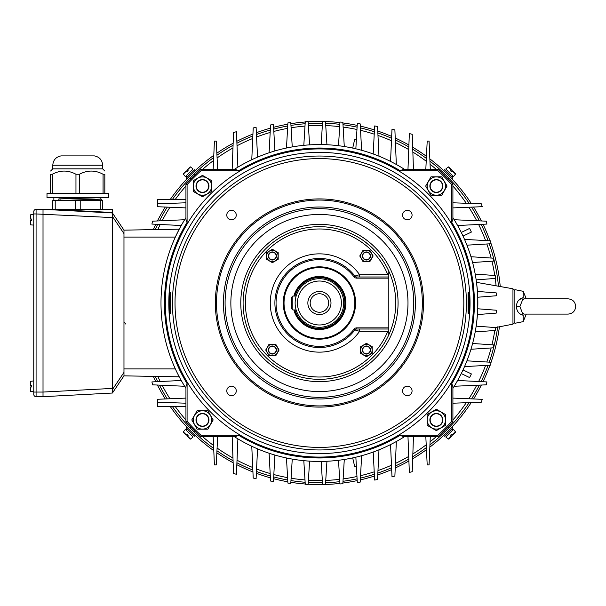 <?xml version="1.0" encoding="UTF-8"?>
<svg xmlns="http://www.w3.org/2000/svg" width="606" height="606" viewBox="0 0 606 606"><rect width="100%" height="100%" fill="white"/><g stroke="black" fill="none" stroke-linecap="round" stroke-linejoin="round"><path stroke-width="0.91" d="M112.413 212.964L112.413 212.501L51.858 209.328L112.413 209.328L112.413 212.964L43.018 209.328L51.858 209.328L43.026 209.328L43.018 213.948L43.018 209.328L36.08 209.328A2.31 2.31 0 0 0 33.769 211.638L33.769 394.362A2.31 2.31 0 0 0 36.08 396.672L43.018 396.672L43.018 392.059L43.018 396.672L112.413 393.036L112.86 391.953M33.769 394.362A2.31 2.31 0 0 0 36.08 396.672L36.08 392.052L43.018 392.052L43.018 213.948L43.018 392.059L112.413 388.416L112.413 393.036M45.374 209.449L54.002 209.903M123.972 375.856L179.232 376.826L123.972 375.856L112.633 392.703L123.972 375.856L123.972 230.144L112.633 213.297L112.413 388.416M112.739 215.63L112.814 215.13M112.875 391.597L112.814 390.87M112.739 390.37L112.527 389.408L123.972 372.402M291.668 308.78L292.819 309.939L291.668 308.78L291.668 297.22L292.819 296.061L296.145 296.061A24.285 24.285 0 0 1 343.708 303A24.285 24.285 0 0 0 319.423 278.715A24.285 24.285 0 0 0 295.137 303A24.285 24.285 0 0 0 319.423 327.285A24.285 24.285 0 0 0 343.708 303A24.285 24.285 0 0 1 296.145 309.939L292.819 309.939L292.819 296.061L291.668 297.22M319.423 338.39A35.39 35.39 0 0 0 354.813 303A35.39 35.39 0 0 0 319.423 267.61A35.39 35.39 0 0 0 284.032 303A35.39 35.39 0 0 0 319.423 338.39M319.423 267.148A35.852 35.852 0 0 0 283.57 303A35.852 35.852 0 0 0 319.423 338.852A35.852 35.852 0 0 0 355.275 303A35.852 35.852 0 0 0 319.423 267.148A35.852 35.852 0 0 1 355.275 303A35.852 35.852 0 0 1 319.423 338.852A35.852 35.852 0 0 1 283.57 303A35.852 35.852 0 0 1 319.423 267.148M388.81 271.2A76.326 76.326 0 0 1 395.748 303A76.326 76.326 0 0 0 319.423 226.674A76.326 76.326 0 0 1 388.81 271.2L388.81 331.33L387.802 331.33A74.015 74.015 0 0 1 245.407 303A74.015 74.015 0 0 1 387.802 274.67L388.81 274.67M387.802 331.33L359.585 331.33L354.874 329.937A44.526 44.526 0 0 1 274.897 303A44.526 44.526 0 0 1 354.874 276.063L359.585 274.67L387.802 274.67M319.423 266.837A36.163 36.163 0 0 1 355.586 303A36.163 36.163 0 0 1 319.423 339.163A36.163 36.163 0 0 1 283.26 303A36.163 36.163 0 0 1 319.423 266.837M388.81 331.33L388.81 334.8A76.326 76.326 0 0 1 243.097 303A76.326 76.326 0 0 1 319.423 226.674A76.326 76.326 0 0 0 243.097 303A76.326 76.326 0 0 0 319.423 379.326A76.326 76.326 0 0 0 395.748 303M319.423 258.474A44.526 44.526 0 0 1 354.874 276.063A2.31 2.31 0 0 0 356.714 276.98L388.81 276.98M388.81 329.02L356.714 329.02A2.31 2.31 0 0 0 354.874 329.937L353.957 329.232A3.469 3.469 0 0 1 356.714 327.861L388.81 327.861M359.585 276.98L359.585 274.67A49.154 49.154 0 0 0 270.268 303A49.154 49.154 0 0 0 359.585 331.33L359.585 329.02M451.902 427.298L443.721 435.479L444.539 436.297L452.72 428.116L451.902 427.298M451.826 429.01L452.818 429.98M451.576 436.131L448.614 439.085L451.576 436.131M451.576 434.169L452.553 435.153L455.507 432.192L452.553 435.153L451.576 434.169L450.591 435.153L451.425 435.979L450.591 435.153M452.402 435.002L455.523 431.881L453.417 429.374L445.796 437.002L448.304 439.1L451.425 435.979M448.614 428.101L447.796 427.283M452.553 170.847L455.507 173.808L452.553 170.847M450.591 170.847L451.576 169.869L448.614 166.915L451.576 169.869L450.591 170.847L451.576 171.831L452.402 170.998L451.576 171.831M451.425 170.021L448.304 166.9L445.796 168.998L453.417 176.626L455.523 174.119L452.402 170.998M444.524 173.808L443.706 174.626M445.433 170.597L446.402 169.604M443.721 170.521L451.902 178.702L452.72 177.884L444.539 169.703L443.721 170.521M187.269 169.869L190.231 166.915L187.269 169.869M187.269 171.831L186.292 170.847L183.338 173.808L186.292 170.847L187.269 171.831L188.254 170.847L187.421 170.021L188.254 170.847M186.443 170.998L183.323 174.119L185.421 176.626L193.049 168.998L190.542 166.9L187.421 170.021M190.231 177.899L191.049 178.717M187.019 176.99L186.027 176.02M186.943 178.702L195.124 170.521L194.306 169.703L186.125 177.884L186.943 178.702M186.292 435.153L183.338 432.192L186.292 435.153M188.254 435.153L187.269 436.131L190.231 439.085L187.269 436.131L188.254 435.153L187.269 434.169L186.443 435.002L187.269 434.169M187.421 435.979L190.542 439.1L193.049 437.002L185.421 429.374L183.323 431.881L186.443 435.002M194.321 432.192L195.14 431.374M193.412 435.403L192.443 436.396M195.124 435.479L186.943 427.298L186.125 428.116L194.306 436.297L195.124 435.479M30.3 219.039L30.3 214.857L30.3 219.039L30.3 214.857L30.3 219.039L31.686 219.039L30.3 219.039M31.686 220.425L30.3 220.425L31.686 220.425L31.686 219.039L30.512 219.039L31.686 219.039M30.3 220.425L30.3 224.606L30.3 220.425M30.512 220.425L30.512 224.834L33.769 225.121M30.3 385.575L30.3 381.394L30.3 385.575L31.686 385.575L30.3 385.575M31.686 386.961L30.3 386.961L30.3 391.143L30.3 386.961L31.686 386.961L31.686 385.575L30.512 385.575L31.686 385.575M30.512 386.961L30.512 391.37L33.769 391.658M307.856 303A11.567 11.567 0 0 1 325.202 292.986A11.567 11.567 0 0 1 325.202 313.014A11.567 11.567 0 0 1 307.856 303M297.448 303A21.975 21.975 0 0 0 319.423 324.975A21.975 21.975 0 0 0 341.398 303A21.975 21.975 0 0 0 319.423 281.025A21.975 21.975 0 0 0 297.448 303M294.986 296.061A25.399 25.399 0 0 1 344.822 303A25.399 25.399 0 0 1 294.986 309.939M294.342 296.061A26.02 26.02 0 0 1 345.443 303A26.02 26.02 0 0 1 294.342 309.939M310.174 303A9.249 9.249 0 0 0 324.051 311.014A9.249 9.249 0 0 0 324.051 294.986A9.249 9.249 0 0 0 310.174 303M193.322 186.057A9.158 9.158 0 0 0 207.063 193.996A9.158 9.158 0 0 0 207.063 178.126A9.158 9.158 0 0 0 193.322 186.057M196.003 186.057A6.477 6.477 0 0 0 205.722 191.67A6.477 6.477 0 0 0 205.722 180.452A6.477 6.477 0 0 0 196.003 186.057M202.48 175.376L211.736 180.717L211.736 191.405L202.48 196.745L193.231 191.405L193.231 180.717L202.48 175.376M202.48 429.101A9.158 9.158 0 0 0 210.418 415.36A9.158 9.158 0 0 0 194.549 415.36A9.158 9.158 0 0 0 202.48 429.101M202.48 426.419A6.477 6.477 0 0 0 208.093 416.701A6.477 6.477 0 0 0 196.874 416.701A6.477 6.477 0 0 0 202.48 426.419M191.799 419.943L197.139 410.686L207.828 410.686L213.168 419.943L207.828 429.192L197.139 429.192L191.799 419.943M445.524 419.943A9.158 9.158 0 0 0 431.783 412.004A9.158 9.158 0 0 0 431.783 427.874A9.158 9.158 0 0 0 445.524 419.943M442.834 419.943A6.477 6.477 0 0 0 433.123 414.33A6.477 6.477 0 0 0 433.123 425.548A6.477 6.477 0 0 0 442.834 419.943M436.365 430.624L427.109 425.283L427.109 414.595L436.365 409.255L445.615 414.595L445.615 425.283L436.365 430.624M436.365 176.899A9.158 9.158 0 0 0 428.427 190.64A9.158 9.158 0 0 0 444.296 190.64A9.158 9.158 0 0 0 436.365 176.899M436.365 179.581A6.477 6.477 0 0 0 430.752 189.299A6.477 6.477 0 0 0 441.971 189.299A6.477 6.477 0 0 0 436.365 179.581M447.046 186.057L441.706 195.314L431.017 195.314L425.677 186.057L431.017 176.808L441.706 176.808L447.046 186.057M366.441 250.255A5.727 5.727 0 0 0 361.487 258.838A5.727 5.727 0 0 0 371.402 258.838A5.727 5.727 0 0 0 366.441 250.255M366.441 251.929A4.045 4.045 0 0 0 362.941 258.005A4.045 4.045 0 0 0 369.948 258.005A4.045 4.045 0 0 0 366.441 251.929M373.122 255.982L369.781 261.762L363.108 261.762L359.767 255.982L363.108 250.195L369.781 250.195L373.122 255.982M372.167 350.018A5.727 5.727 0 0 0 363.585 345.064A5.727 5.727 0 0 0 363.585 354.98A5.727 5.727 0 0 0 372.167 350.018M370.493 350.018A4.045 4.045 0 0 0 364.418 346.518A4.045 4.045 0 0 0 364.418 353.525A4.045 4.045 0 0 0 370.493 350.018M366.441 356.699L360.661 353.359L360.661 346.685L366.441 343.344L372.228 346.685L372.228 353.359L366.441 356.699M272.405 355.745A5.727 5.727 0 0 0 277.359 347.162A5.727 5.727 0 0 0 267.443 347.162A5.727 5.727 0 0 0 272.405 355.745M272.405 354.071A4.045 4.045 0 0 0 275.904 347.995A4.045 4.045 0 0 0 268.897 347.995A4.045 4.045 0 0 0 272.405 354.071M265.723 350.018L269.064 344.238L275.738 344.238L279.078 350.018L275.738 355.805L269.064 355.805L265.723 350.018M266.678 255.982A5.727 5.727 0 0 0 275.26 260.936A5.727 5.727 0 0 0 275.26 251.02A5.727 5.727 0 0 0 266.678 255.982M268.352 255.982A4.045 4.045 0 0 0 274.427 259.482A4.045 4.045 0 0 0 274.427 252.475A4.045 4.045 0 0 0 268.352 255.982M272.405 249.301L278.184 252.641L278.184 259.315L272.405 262.656L266.617 259.315L266.617 252.641L272.405 249.301M77.719 193.42L108.436 193.42L108.436 197.761L46.995 197.761L46.995 193.42L77.719 193.42M94.43 155.901L94.43 155.901C99.505 156.954 102.247 160.06 102.656 165.226L52.783 165.226C53.184 160.06 55.926 156.954 61.001 155.901L94.43 155.901C99.505 156.954 102.247 160.06 102.656 165.226L102.656 168.847L52.783 168.847L50.609 171.013M75.962 193.42L75.962 174.248C68.114 170.021 60.252 170.021 52.366 174.248L52.366 193.42M103.065 193.42L103.065 174.248L104.823 174.248C104.823 170.021 104.823 170.021 104.823 174.248L104.823 193.42M50.609 193.42L50.609 174.248C50.609 170.021 50.609 170.021 50.609 174.248L52.366 174.248M103.065 174.248C95.225 170.021 87.355 170.021 79.469 174.248L79.469 193.42M75.962 174.248L79.469 174.248M60.032 200.525L60.032 198.912L58.888 198.874L58.888 200.586L61.714 200.48M101.566 200.654L101.566 199.154L60.183 200.533M58.888 198.874L95.271 197.874L60.032 198.912M52.707 209.328L52.707 200.654L55.214 200.654L55.214 209.328M75.212 209.328L75.212 200.654L55.214 200.654M75.212 200.654L80.219 200.654L80.219 209.328M100.225 209.328L100.225 200.654L80.219 200.654M100.225 200.654L102.725 200.654L102.725 209.328M100.126 197.761L100.126 199.116L61.729 200.48M526.296 298.834L523.198 291.304L514.865 289.645L514.865 323.293L523.198 321.635L523.198 315.241L519.918 306.469L522.47 300.152L524.372 298.834M519.918 306.469L516.418 306.469C516.668 311.264 518.925 314.188 523.198 315.241C518.933 314.196 516.668 311.264 516.418 306.469C516.676 301.667 518.933 298.743 523.198 297.697L522.47 300.152M523.198 291.304L523.198 297.697M521.766 298.107L518.304 300.659M524.19 298.834L568.064 298.834C572.7 299.288 575.245 301.833 575.7 306.469C575.245 311.105 572.7 313.65 568.064 314.105L524.19 314.105L522.47 312.787M457.621 380.485L454.22 386.264L486.232 384.825L486.944 381.931L457.621 380.485M477.437 291.433L476.551 282.676L477.437 291.433L496.216 292.88L496.284 295.773L477.755 297.22L477.755 308.78L496.284 310.227L496.216 313.12L477.437 314.567L476.649 322.551M457.621 225.515L454.22 219.736L486.232 221.175L486.944 224.069L457.621 225.515M185.936 388.34A158.439 158.439 0 0 1 185.936 217.66A158.439 158.439 0 0 0 185.936 388.34A158.439 158.439 0 0 1 185.936 217.66M163.643 331.914L162.681 326.126M163.643 274.086L162.681 279.874M184.625 219.736L181.224 225.515L151.901 224.069A335.383 335.383 0 0 1 152.614 221.175L184.625 219.736M184.625 386.264L181.224 380.485L151.901 381.931A335.383 335.383 0 0 0 152.614 384.825L184.625 386.264M179.232 229.174L175.346 237.082L179.232 229.174L123.972 230.144L179.232 229.174M413.481 170.006L412.231 134.343L409.338 133.54L407.952 170.006M438.744 170.006L438.729 170.006A178.679 178.679 0 0 1 452.417 183.679L452.417 183.679M338.504 145.713L339.951 122.048L342.844 122.238L344.284 146.523M338.504 460.287L339.951 483.952L342.844 483.762L344.284 459.477M286.464 148.031L287.911 122.897L290.797 122.639L292.243 146.91M286.464 457.969L287.911 483.103L290.797 483.361L292.243 459.09M355.851 148.803L357.298 123.548L360.191 123.882L361.63 150.288M269.117 152.757L270.564 124.957L273.45 124.556L274.897 150.947M373.198 153.969L374.644 125.942L377.538 126.434L378.985 156.181M251.77 159.734L253.21 127.942L256.103 127.381L257.55 157.143M390.544 161.423L391.991 129.267L394.885 129.911L396.332 164.476M217.66 169.513L216.266 141.092L214.41 141.092L213.168 169.513M430.298 169.513L429.063 141.092L427.2 141.092L425.806 169.513M186.428 183.679L186.428 183.694A178.679 178.679 0 0 1 200.101 170.006L200.116 170.006M232.136 170.006L233.552 132.456L236.446 131.714L237.893 167.15M185.936 199.397L157.515 199.397L157.515 206.722L185.936 207.896M157.515 203.828L185.936 202.79M452.909 202.79L481.369 203.836L482.24 206.684L452.909 207.896M466.931 245.172L491.087 243.733L490.557 240.84L464.529 239.393M472.604 262.519L493.731 261.08L493.36 258.186L470.96 256.739M495.466 278.427L476.164 279.874L495.466 278.427L495.238 275.533L475.202 274.086M496.284 295.773L496.216 292.88M514.865 291.062L512.956 288.782L476.551 282.366M476.551 323.324L476.551 326.157M476.164 326.126L495.466 327.573L495.238 330.467L475.202 331.914M512.956 288.782L512.956 324.157L495.466 327.573M472.604 343.481L493.731 344.92L493.36 347.814L470.96 349.261M466.931 360.828L491.087 362.267L490.557 365.16L464.529 366.607M452.909 403.21L481.369 402.164L482.24 399.316L452.909 398.104M185.936 406.603L157.515 406.603L157.515 399.278L185.936 398.104M157.515 402.172L185.936 403.21M413.481 435.994L412.231 471.657L409.338 472.46L407.952 435.994M438.744 435.994L438.729 435.994A178.679 178.679 0 0 0 452.417 422.321L452.417 422.321M232.136 435.994L233.552 473.544L236.446 474.286L237.893 438.85M186.428 422.321L186.428 422.306A178.679 178.679 0 0 0 200.101 435.994L200.116 435.994M430.298 436.487L429.063 464.908L427.2 464.908L425.806 436.487M217.66 436.487L216.266 464.908L214.41 464.908L213.168 436.487M390.544 444.577L391.991 476.733L394.885 476.089L396.332 441.524M251.77 446.266L253.21 478.058L256.103 478.619L257.55 448.857M373.198 452.031L374.644 480.058L377.538 479.566L378.985 449.819M269.117 453.243L270.564 481.043L273.45 481.444L274.897 455.053M355.851 457.197L357.298 482.452L360.191 482.118L361.63 455.712M175.346 368.918L123.972 368.918L123.972 237.082L175.346 237.082M321.157 144.569L322.604 121.442L325.49 121.488L326.937 144.743M309.59 144.864L308.143 121.617L305.257 121.73L303.811 145.334M309.59 461.136L308.143 484.383L305.257 484.27L303.811 460.666M321.157 461.431L322.604 484.558L325.49 484.512L326.937 461.257M235.734 169.513L200.669 169.513L201.109 170.665L238.779 170.665L235.734 169.513M200.669 169.513A178.679 178.679 0 0 0 185.936 184.247L187.087 184.686A177.52 177.52 0 0 1 201.109 170.665M185.936 184.247L185.936 219.311L187.087 222.357L187.087 184.686M187.087 383.643L185.936 386.689L185.936 421.753L187.087 421.314L187.087 383.643A154.969 154.969 0 0 1 187.087 222.357M185.936 421.753A178.679 178.679 0 0 0 200.669 436.487L201.109 435.335A177.52 177.52 0 0 1 187.087 421.314M200.669 436.487L235.734 436.487L238.779 435.335L201.109 435.335M437.737 435.335A177.52 177.52 0 0 0 451.758 421.314L452.909 421.753A178.679 178.679 0 0 1 438.176 436.487L403.111 436.487L400.066 435.335L437.737 435.335L438.176 436.487M451.758 421.314L451.758 383.643L452.909 386.689L452.909 421.753M451.758 184.686A177.52 177.52 0 0 0 437.737 170.665L438.176 169.513A178.679 178.679 0 0 1 452.909 184.247L452.909 219.311L451.758 222.357L451.758 184.686L452.909 184.247M437.737 170.665L400.066 170.665L403.111 169.513L438.176 169.513M234.075 436.487A158.439 158.439 0 0 0 404.763 436.487A158.439 158.439 0 0 1 234.075 436.487M319.423 207.01A95.99 95.99 0 0 0 236.295 350.995A95.99 95.99 0 0 0 402.551 350.995A95.99 95.99 0 0 0 319.423 207.01M319.423 200.071A102.929 102.929 0 0 0 230.288 354.465A102.929 102.929 0 0 0 408.558 354.465A102.929 102.929 0 0 0 319.423 200.071M319.423 158.598A144.402 144.402 0 0 0 194.367 375.197A144.402 144.402 0 0 0 444.478 375.197A144.402 144.402 0 0 0 319.423 158.598M407.323 386.158A4.742 4.742 0 0 0 402.581 390.9A4.742 4.742 0 0 0 407.323 395.642A4.742 4.742 0 0 0 412.065 390.9A4.742 4.742 0 0 0 407.323 386.158M407.33 210.35A4.742 4.742 0 0 0 402.589 215.092A4.742 4.742 0 0 0 407.33 219.834A4.742 4.742 0 0 0 412.072 215.092A4.742 4.742 0 0 0 407.33 210.35M319.423 198.919A104.081 104.081 0 0 0 229.28 355.04A104.081 104.081 0 0 0 409.565 355.04A104.081 104.081 0 0 0 319.423 198.919A104.081 104.081 0 0 0 229.28 355.04A104.081 104.081 0 0 0 409.565 355.04A104.081 104.081 0 0 0 319.423 198.919M231.522 386.158A4.742 4.742 0 0 1 236.264 390.9A4.742 4.742 0 0 1 231.522 395.642A4.742 4.742 0 0 1 226.78 390.9A4.742 4.742 0 0 1 231.522 386.158M231.515 210.35A4.742 4.742 0 0 1 236.257 215.092A4.742 4.742 0 0 1 231.515 219.834A4.742 4.742 0 0 1 226.773 215.092A4.742 4.742 0 0 1 231.515 210.35M452.909 388.34A158.439 158.439 0 0 0 452.909 217.66A158.439 158.439 0 0 1 452.909 388.34M404.763 169.513A158.439 158.439 0 0 0 234.075 169.513A158.439 158.439 0 0 1 404.763 169.513M469.764 312.961L469.764 293.039L469.741 313.332L468.097 313.325L468.097 292.675L469.68 292.668A150.614 150.614 0 0 0 319.423 152.386A150.614 150.614 0 0 0 169.165 292.668L169.082 312.961L169.082 293.039M169.082 312.961L169.165 313.332A150.614 150.614 0 0 0 319.423 453.614A150.614 150.614 0 0 0 469.68 313.332A1.159 1.151 -90 0 1 469.718 313.097L468.93 312.295L468.839 302.992L468.93 293.705L469.764 293.039M469.764 293.221A1.159 1.136 180 0 0 469.718 292.903A1.159 1.151 90 0 1 469.68 292.668L469.741 292.668M319.423 156.03A146.97 146.97 0 0 1 446.698 376.485A146.97 146.97 0 0 1 192.147 376.485A146.97 146.97 0 0 1 319.423 156.03M169.104 313.332L169.127 313.097A1.159 1.151 -90 0 1 169.165 313.332L170.748 313.325L170.748 292.675L169.165 292.668A1.159 1.151 90 0 1 169.127 292.903L169.104 292.668M365.13 241.87L371.031 246.763M373.394 249.028L375.659 251.392M394.968 292.1L395.029 292.516M373.394 356.972L371.031 359.237M324.657 379.151L323.339 379.227M268.45 359.812L270.284 361.411M270.837 361.873L271.806 362.661M272.223 362.986L273.359 363.858M258.913 349.533L259.436 350.2M259.762 350.609L260.133 351.071M243.195 306.962L243.377 309.552M243.438 310.272L243.574 311.514M243.377 296.448L243.317 297.213M262.042 252.664L261.012 253.861M260.55 254.414L259.762 255.384M259.436 255.8L258.565 256.936M469.741 313.332L469.718 313.097A1.159 1.136 180 0 0 469.764 312.779M169.082 312.779A1.159 1.136 0 0 0 169.127 313.097L169.915 312.295L169.915 293.705L169.127 292.903A1.159 1.136 0 0 0 169.082 293.221M445.334 172.18C441.539 168.597 441.539 168.597 445.334 172.18M442.872 169.854L443.35 170.301M443.743 170.672L444.206 171.104M444.107 173.407C440.304 169.824 440.304 169.824 444.107 173.407M450.243 177.088C453.826 180.883 453.826 180.883 450.243 177.088M449.016 178.315C452.599 182.111 452.599 182.111 449.016 178.315M451.326 180.762L450.523 179.899M450.091 179.444L449.637 178.967M194.481 434.744L196.458 436.593M195.973 436.146L195.496 435.699M195.094 435.328L194.64 434.896M194.738 432.593C198.533 436.176 198.533 436.176 194.738 432.593L195.39 433.214M195.867 433.669L196.321 434.101M196.723 434.472L197.238 434.949M188.602 428.912C185.019 425.117 185.019 425.117 188.602 428.912M187.519 425.238L188.322 426.101M188.754 426.556L189.208 427.033M153.341 376.371A181.565 181.565 0 0 0 155.818 381.735M157.446 385.037A181.565 181.565 0 0 0 165.279 398.96M170.316 406.603A181.565 181.565 0 0 0 213.789 450.675M216.865 452.826A181.565 181.565 0 0 0 233.143 462.764M236.832 464.696A181.565 181.565 0 0 0 252.937 471.96M256.361 473.271A181.565 181.565 0 0 0 270.39 477.823M273.601 478.695A181.565 181.565 0 0 0 287.835 481.8M290.865 482.308A181.565 181.565 0 0 0 305.242 484.012M308.159 484.217A181.565 181.565 0 0 0 322.604 484.542M325.498 484.467A181.565 181.565 0 0 0 339.921 483.406M342.882 483.05A181.565 181.565 0 0 0 357.192 480.596M360.312 479.907A181.565 181.565 0 0 0 374.44 476.036M377.758 474.945A181.565 181.565 0 0 0 391.673 469.574M395.218 467.991A181.565 181.565 0 0 0 408.906 460.992M412.678 458.787A181.565 181.565 0 0 0 426.457 449.667M429.836 447.137A181.565 181.565 0 0 0 471.279 402.535M473.566 398.96A181.565 181.565 0 0 0 481.399 385.037M483.027 381.735A181.565 181.565 0 0 0 490.004 365.191M491.042 362.267A181.565 181.565 0 0 0 499.458 326.536M500.245 286.547A181.565 181.565 0 0 0 491.042 243.733M490.004 240.809A181.565 181.565 0 0 0 483.027 224.265M481.399 220.963A181.565 181.565 0 0 0 473.566 207.04M471.279 203.465A181.565 181.565 0 0 0 429.836 158.863M426.457 156.333A181.565 181.565 0 0 0 412.678 147.213M408.906 145.008A181.565 181.565 0 0 0 395.218 138.009M391.673 136.426A181.565 181.565 0 0 0 377.758 131.055M374.44 129.964A181.565 181.565 0 0 0 360.312 126.093M357.192 125.404A181.565 181.565 0 0 0 342.882 122.95M339.921 122.594A181.565 181.565 0 0 0 325.498 121.533M322.604 121.458A181.565 181.565 0 0 0 308.159 121.783M305.242 121.988A181.565 181.565 0 0 0 290.865 123.692M287.835 124.2A181.565 181.565 0 0 0 273.601 127.305M270.39 128.177A181.565 181.565 0 0 0 256.361 132.729M252.937 134.04A181.565 181.565 0 0 0 236.832 141.304M233.143 143.236A181.565 181.565 0 0 0 216.865 153.174M213.789 155.325A181.565 181.565 0 0 0 170.316 199.397M165.279 207.04A181.565 181.565 0 0 0 157.446 220.963M155.818 224.265A181.565 181.565 0 0 0 153.341 229.629M155.25 229.598A179.831 179.831 0 0 1 157.696 224.356M159.439 220.872A179.831 179.831 0 0 1 167.279 207.123M172.43 199.397A179.831 179.831 0 0 1 213.691 157.53M216.963 155.212A179.831 179.831 0 0 1 233.068 145.258M236.916 143.213A179.831 179.831 0 0 1 252.846 135.941M256.452 134.547A179.831 179.831 0 0 1 270.299 130.002M273.7 129.078A179.831 179.831 0 0 1 287.729 125.98M290.963 125.434A179.831 179.831 0 0 1 305.129 123.738M308.265 123.51A179.831 179.831 0 0 1 322.49 123.192M325.604 123.276A179.831 179.831 0 0 1 339.815 124.328M342.988 124.715A179.831 179.831 0 0 1 357.093 127.154M360.411 127.896A179.831 179.831 0 0 1 374.341 131.76M377.849 132.926A179.831 179.831 0 0 1 391.59 138.282M395.301 139.956A179.831 179.831 0 0 1 408.83 146.963M412.754 149.281A179.831 179.831 0 0 1 426.351 158.408M429.934 161.128A179.831 179.831 0 0 1 469.142 203.389M471.566 207.123A179.831 179.831 0 0 1 479.407 220.872M481.149 224.356A179.831 179.831 0 0 1 488.118 240.703M489.247 243.839A179.831 179.831 0 0 1 498.473 286.229M497.67 326.846A179.831 179.831 0 0 1 489.247 362.161M488.118 365.297A179.831 179.831 0 0 1 481.149 381.644M479.407 385.128A179.831 179.831 0 0 1 471.566 398.877M469.142 402.611A179.831 179.831 0 0 1 429.934 444.872M426.351 447.592A179.831 179.831 0 0 1 412.754 456.719M408.83 459.037A179.831 179.831 0 0 1 395.301 466.044M391.59 467.718A179.831 179.831 0 0 1 377.849 473.074M374.341 474.24A179.831 179.831 0 0 1 360.411 478.104M357.093 478.846A179.831 179.831 0 0 1 342.988 481.285M339.815 481.672A179.831 179.831 0 0 1 325.604 482.724M322.49 482.808A179.831 179.831 0 0 1 308.265 482.49M305.129 482.262A179.831 179.831 0 0 1 290.963 480.566M287.729 480.02A179.831 179.831 0 0 1 273.7 476.922M270.299 475.998A179.831 179.831 0 0 1 256.452 471.453M252.846 470.059A179.831 179.831 0 0 1 236.916 462.787M233.068 460.742A179.831 179.831 0 0 1 216.963 450.788M213.691 448.47A179.831 179.831 0 0 1 172.43 406.603M167.279 398.877A179.831 179.831 0 0 1 159.439 385.128M157.696 381.644A179.831 179.831 0 0 1 155.25 376.402M445.334 433.82C441.539 437.403 441.539 437.403 445.334 433.82M444.107 432.593C440.304 436.176 440.304 436.176 444.107 432.593M441.66 434.903L442.516 434.101M442.978 433.669L443.456 433.214M450.243 428.912C453.826 425.117 453.826 425.117 450.243 428.912M452.568 426.45L452.121 426.927M451.75 427.328L450.538 428.601M449.311 427.374L449.016 427.685C452.599 423.889 452.599 423.889 449.016 427.685L449.637 427.033M450.091 426.556L450.523 426.101M450.894 425.7L451.387 425.17M188.602 177.088C185.019 180.883 185.019 180.883 188.602 177.088M186.277 179.55L186.724 179.073M187.095 178.672L188.307 177.399M189.829 178.315C186.247 182.111 186.247 182.111 189.829 178.315L189.208 178.967M188.754 179.444L188.322 179.899M187.951 180.3L187.451 180.83M194.738 173.407L197.238 171.051M197.185 171.097L196.321 171.899M195.867 172.331L195.39 172.786M193.511 172.18C197.306 168.597 197.306 168.597 193.511 172.18M352.7 457.901L354.76 466.938L356.389 466.567M461.28 373.561L469.627 377.583L471.385 373.932L463.037 369.918M463.037 236.082L471.385 232.068L469.627 228.417L461.28 232.439M352.7 148.099L354.76 139.062L356.389 139.433M33.769 392.052L36.08 392.052L36.08 213.948L112.413 217.584M123.972 233.598L112.527 216.592M293.849 296.061A26.497 26.497 0 0 1 345.92 303A26.497 26.497 0 0 1 293.849 309.939M388.81 278.139L356.714 278.139A3.469 3.469 0 0 1 353.957 276.768A43.367 43.367 0 0 0 276.056 303A43.367 43.367 0 0 0 353.957 329.232M388.81 334.8A76.326 76.326 0 0 1 319.423 379.326M356.714 327.861L356.714 329.02A2.31 2.31 0 0 0 354.874 329.937M353.957 276.768L354.874 276.063A2.31 2.31 0 0 0 356.714 276.98L356.714 278.139M33.769 213.948L36.08 213.948L36.08 209.328M33.769 214.342L30.3 214.857L30.512 219.039M33.769 380.879L30.3 381.394L30.512 385.575M208.669 186.057A6.189 6.189 0 0 0 199.389 180.702A6.189 6.189 0 0 0 199.389 191.42A6.189 6.189 0 0 0 208.669 186.057M202.48 413.754A6.189 6.189 0 0 0 197.124 423.033A6.189 6.189 0 0 0 207.843 423.033A6.189 6.189 0 0 0 202.48 413.754M430.177 419.943A6.189 6.189 0 0 0 439.456 425.298A6.189 6.189 0 0 0 439.456 414.58A6.189 6.189 0 0 0 430.177 419.943M436.365 192.246A6.189 6.189 0 0 0 441.721 182.967A6.189 6.189 0 0 0 431.002 182.967A6.189 6.189 0 0 0 436.365 192.246M366.441 259.739A3.757 3.757 0 0 0 369.698 254.096A3.757 3.757 0 0 0 363.191 254.096A3.757 3.757 0 0 0 366.441 259.739M362.683 350.018A3.757 3.757 0 0 0 368.319 353.275A3.757 3.757 0 0 0 368.319 346.768A3.757 3.757 0 0 0 362.683 350.018M272.405 346.261A3.757 3.757 0 0 0 269.147 351.904A3.757 3.757 0 0 0 275.654 351.904A3.757 3.757 0 0 0 272.405 346.261M276.162 255.982A3.757 3.757 0 0 0 270.518 252.725A3.757 3.757 0 0 0 270.518 259.232A3.757 3.757 0 0 0 276.162 255.982M319.423 148.924A154.076 154.076 0 0 0 185.989 380.038A154.076 154.076 0 0 0 452.856 380.038A154.076 154.076 0 0 0 319.423 148.924M238.779 435.335A154.969 154.969 0 0 0 400.066 435.335M451.758 383.643A154.969 154.969 0 0 0 451.758 222.357M400.066 170.665A154.969 154.969 0 0 0 238.779 170.665M319.423 214.441A88.559 88.559 0 0 0 242.726 347.283A88.559 88.559 0 0 0 396.119 347.283A88.559 88.559 0 0 0 319.423 214.441M398.066 303A78.644 78.644 0 0 1 280.101 371.107A78.644 78.644 0 0 1 280.101 234.893A78.644 78.644 0 0 1 398.066 303M169.082 312.007A150.614 150.614 0 0 1 169.082 293.993M469.764 312.007A150.614 150.614 0 0 0 469.764 293.993M319.423 208.661A94.339 94.339 0 0 0 237.726 350.17A94.339 94.339 0 0 0 401.119 350.17A94.339 94.339 0 0 0 319.423 208.661M469.764 294.811A1.159 1.159 180 0 0 468.93 293.705A1.159 1.151 90 0 1 468.097 292.675M469.764 311.189A1.159 1.159 180 0 1 468.93 312.295A1.159 1.151 -90 0 0 468.097 313.325M169.082 294.811A1.159 1.159 0 0 1 169.915 293.705A1.159 1.151 90 0 0 170.748 292.675M169.082 311.189A1.159 1.159 0 0 0 169.915 312.295A1.159 1.151 -90 0 1 170.748 313.325M157.818 376.447A177.513 177.513 0 0 0 160.226 381.522M162.12 385.249A177.513 177.513 0 0 0 169.96 398.763M175.285 406.603A177.513 177.513 0 0 0 185.936 420.003M202.419 436.487A177.513 177.513 0 0 0 213.562 445.493M217.092 448.046A177.513 177.513 0 0 0 232.969 458.03M237.014 460.227A177.513 177.513 0 0 0 252.732 467.506M256.573 469.014A177.513 177.513 0 0 0 270.17 473.544M273.829 474.551A177.513 177.513 0 0 0 287.592 477.634M291.107 478.24A177.513 177.513 0 0 0 304.992 479.922M308.409 480.164A177.513 177.513 0 0 0 322.347 480.482M325.748 480.399A177.513 177.513 0 0 0 339.671 479.354M343.132 478.922A177.513 177.513 0 0 0 356.957 476.498M360.54 475.68A177.513 177.513 0 0 0 374.22 471.839M377.97 470.574A177.513 177.513 0 0 0 391.476 465.226M395.415 463.423A177.513 177.513 0 0 0 408.732 456.409M412.853 453.932A177.513 177.513 0 0 0 426.215 444.789M430.071 441.804A177.513 177.513 0 0 0 436.426 436.487M452.909 420.003A177.513 177.513 0 0 0 466.272 402.717M468.885 398.763A177.513 177.513 0 0 0 476.725 385.249M478.619 381.522A177.513 177.513 0 0 0 485.588 365.441M486.838 362.017A177.513 177.513 0 0 0 491.148 347.958M491.943 344.799A177.513 177.513 0 0 0 494.791 330.497M157.818 229.553A177.513 177.513 0 0 1 160.226 224.478M162.12 220.751A177.513 177.513 0 0 1 169.96 207.237M175.285 199.397A177.513 177.513 0 0 1 185.936 185.997M202.419 169.513A177.513 177.513 0 0 1 213.562 160.507M217.092 157.954A177.513 177.513 0 0 1 232.969 147.97M237.014 145.773A177.513 177.513 0 0 1 252.732 138.494M256.573 136.986A177.513 177.513 0 0 1 270.17 132.456M273.829 131.449A177.513 177.513 0 0 1 287.592 128.366M291.107 127.76A177.513 177.513 0 0 1 304.992 126.078M308.409 125.836A177.513 177.513 0 0 1 322.347 125.518M325.748 125.601A177.513 177.513 0 0 1 339.671 126.646M343.132 127.078A177.513 177.513 0 0 1 356.957 129.502M360.54 130.32A177.513 177.513 0 0 1 374.22 134.161M377.97 135.426A177.513 177.513 0 0 1 391.476 140.774M395.415 142.577A177.513 177.513 0 0 1 408.732 149.591M412.853 152.068A177.513 177.513 0 0 1 426.215 161.211M430.071 164.196A177.513 177.513 0 0 1 436.426 169.513M452.909 185.997A177.513 177.513 0 0 1 466.272 203.283M468.885 207.237A177.513 177.513 0 0 1 476.725 220.751M478.619 224.478A177.513 177.513 0 0 1 485.588 240.559M486.838 243.983A177.513 177.513 0 0 1 491.148 258.042M491.943 261.201A177.513 177.513 0 0 1 494.791 275.503M495.223 278.442A177.513 177.513 0 0 1 496.094 285.812M43.034 209.328L43.867 209.365L43.034 209.328M61.001 155.901L61.001 155.901C55.926 156.954 53.184 160.06 52.783 165.226L52.783 168.847M445.418 435.419L446.402 436.396M444.524 432.192L443.706 431.374M448.614 177.899L447.796 178.717M451.841 177.005L452.818 176.02M194.321 173.808L195.14 174.626M193.428 170.581L192.443 169.604M190.231 428.101L191.049 427.283M187.004 428.995L186.027 429.98M102.656 168.847L104.823 171.013M77.719 155.901L61.183 155.901M53.866 197.761L53.866 200.654M526.296 314.105L523.198 321.635M125.889 324.157L123.972 321.877M512.956 324.157L514.865 321.877"/></g></svg>
